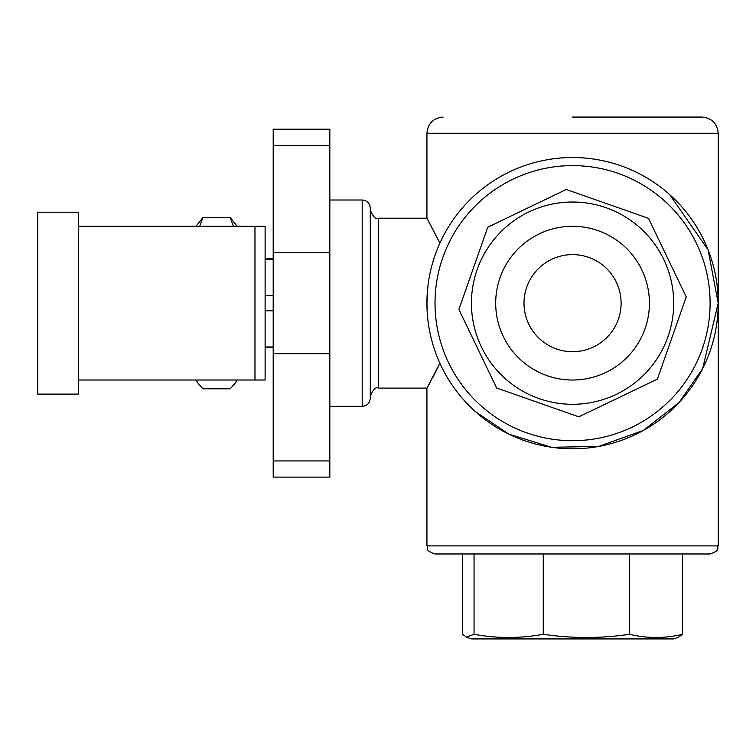 <?xml version="1.0" encoding="UTF-8"?>
<svg xmlns="http://www.w3.org/2000/svg" width="756" height="756" viewBox="0 0 756 756"><rect width="100%" height="100%" fill="white"/><g stroke="black" fill="none" stroke-linecap="round" stroke-linejoin="round"><path stroke-width="1.13" d="M370.289 208.089L370.289 398.223C369.807 403.146 367.114 405.84 362.2 406.322L362.2 200C367.114 200.482 369.807 203.175 370.289 208.089M427.178 311.68L426.932 303.156A145.634 145.634 0 0 1 669.703 194.651L708.117 249.924L718.2 303.156L702.636 368.654L679.039 402.523L643.394 430.41L598.761 446.418L551.596 447.278L508.958 434.171L475.43 411.67A145.634 145.634 0 0 1 426.932 303.156L427.905 286.269M426.932 303.156A145.634 145.634 0 0 1 669.703 194.651A145.634 145.634 0 0 1 718.2 303.156L718.2 133.254L426.932 133.254L426.932 218.201L439.897 243.092L427.962 219.996M718.2 133.254C717.246 123.426 711.85 118.031 702.022 117.067L572.566 117.067M432.876 377.461L439.897 363.23L426.932 388.111L426.932 545.889L718.2 545.889C716.565 548.28 721.375 549.952 710.111 553.978L543.262 553.978L543.262 634.293C520.194 638.537 497.127 638.537 474.05 634.293L466.452 637.119L462.549 634.293L462.549 553.978L439.652 553.978M669.703 194.651A145.634 145.634 0 0 1 718.2 303.156L718.2 545.889M426.932 545.889C428.567 548.28 423.757 549.952 435.021 553.978L710.111 553.978M466.452 637.119L471.432 638.933L673.7 638.933L678.671 637.119L682.573 634.293C664.93 638.537 647.278 638.537 629.635 634.293C600.84 638.537 572.056 638.537 543.262 634.293M647.92 370.61A101.134 101.134 0 0 1 505.112 378.51A101.134 101.134 0 0 1 497.212 235.702A101.134 101.134 0 0 1 640.02 227.802A101.134 101.134 0 0 1 647.92 370.61M487.733 227.225L458.892 309.45L496.626 387.989L578.85 416.83L657.389 379.096L686.24 296.872L648.497 218.333L566.272 189.482L487.733 227.225L458.892 309.45L496.626 387.989L578.85 416.83L657.389 379.096L686.24 296.872L648.497 218.333L566.272 189.482L487.733 227.225M515.29 251.89A76.866 76.866 0 0 1 623.832 245.889A76.866 76.866 0 0 1 629.833 354.422A76.866 76.866 0 0 1 521.3 360.432A76.866 76.866 0 0 1 515.29 251.89M608.731 335.541A48.545 48.545 0 0 1 540.181 339.331A48.545 48.545 0 0 1 536.391 270.78A48.545 48.545 0 0 1 604.942 266.991A48.545 48.545 0 0 1 608.731 335.541M524.021 302.4A48.545 48.545 0 0 0 571.81 351.701A48.545 48.545 0 0 0 621.101 303.912A48.545 48.545 0 0 0 573.322 254.621A48.545 48.545 0 0 0 524.021 302.4M265.11 310.81L273.2 310.81M273.2 346.995L265.11 346.995M233.406 226.299L230.23 217.511L237.1 226.299M196.399 380.022L197.552 382.659L202.891 388.811L230.23 388.811L235.579 382.659L236.722 380.022M196.031 226.299L202.891 217.511L199.716 226.299M427.905 386.429L430.561 381.714M329.833 129.2L329.833 477.112L273.2 477.112L273.2 129.2L329.833 129.2M329.833 353.723L273.2 353.723M329.833 252.589L273.2 252.589M474.05 634.293L474.05 553.978L462.549 553.978M629.635 634.293L629.635 553.978M682.573 634.293L682.573 553.978M718.2 303.156A145.634 145.634 0 0 1 475.43 411.67A145.634 145.634 0 0 0 718.2 303.156A145.634 145.634 0 0 0 574.834 157.541A145.634 145.634 0 0 1 718.2 303.156M273.2 295.501L265.11 295.501M265.11 259.327L273.2 259.327M78.255 226.299L265.11 226.299L265.11 380.022L78.255 380.022M202.891 217.511L230.23 217.511M78.255 212.209L78.255 394.112L37.8 394.112L37.8 212.209L78.255 212.209M426.932 218.201L378.378 218.201L378.378 388.111C375.921 386.571 373.218 389.274 370.289 396.201M480.825 405.641A137.545 137.545 0 0 1 470.081 211.415A137.545 137.545 0 0 1 664.307 200.68A137.545 137.545 0 0 1 675.042 394.897A137.545 137.545 0 0 1 480.825 405.641M574.711 165.63A137.545 137.545 0 0 0 459.289 381.185M329.833 460.933L273.2 460.933M329.833 145.388L273.2 145.388M254.98 226.299L254.98 380.022M329.833 200L362.2 200M273.2 347.656L265.11 347.656M196.031 380.022L197.552 382.659M378.378 218.201C375.921 219.741 373.218 217.048 370.289 210.111M329.833 406.322L362.2 406.322M378.378 388.111L426.932 388.111M426.932 133.254C427.887 123.426 433.282 118.031 443.11 117.067M273.2 258.656L265.11 258.656M237.1 380.022L235.579 382.659"/></g></svg>
